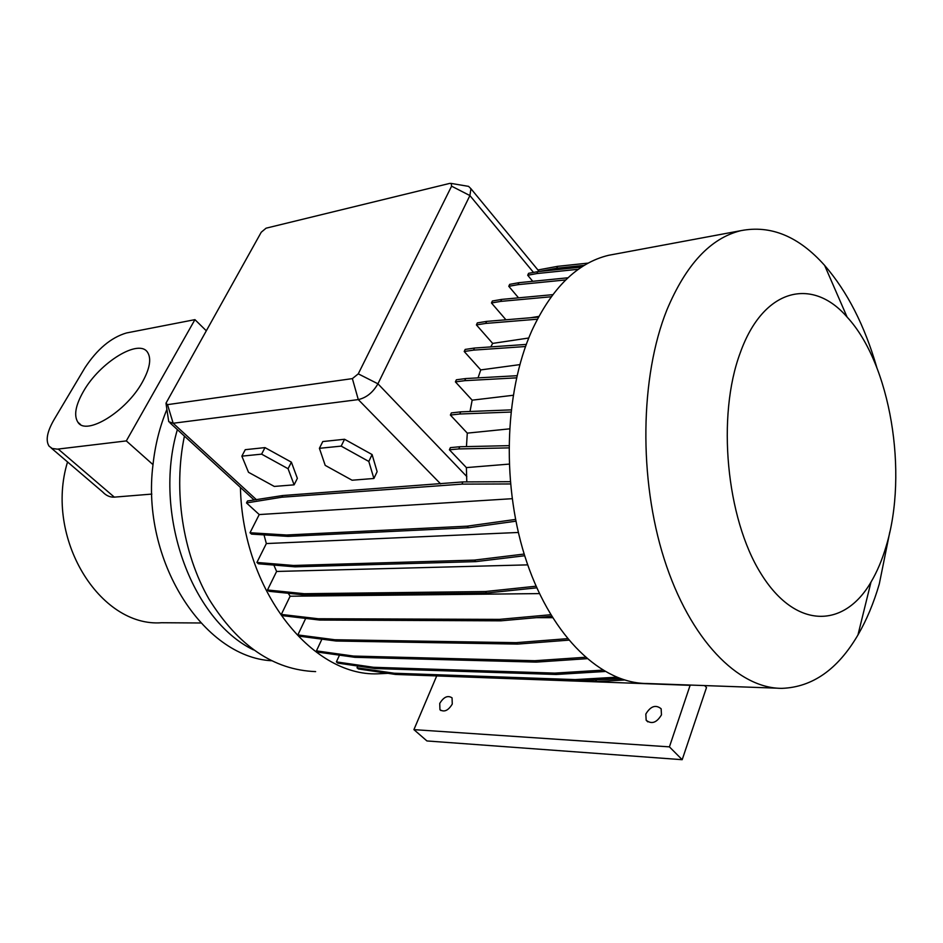 <?xml version="1.0" encoding="UTF-8"?>
<svg xmlns="http://www.w3.org/2000/svg" width="943" height="943" viewBox="0 0 943 943"><rect width="100%" height="100%" fill="white"/><g stroke="black" fill="none" stroke-linecap="round" stroke-linejoin="round"><path stroke-width="1.41" d="M373.899 478.478L377.129 471.665L372.096 454.561L344.549 439.261L322.777 441.548L319.406 448.314L325.205 465.37L352.081 480.223L373.899 478.478L368.807 461.445L372.096 454.561M368.807 461.445L341.189 446.122L344.549 439.261M341.189 446.122L319.406 448.314M142.452 381.986C149.76 368.689 151.517 358.894 147.733 352.588C139.328 338.007 99.828 362.301 83.479 391.357C75.511 405.29 73.66 415.58 77.904 422.228C86.226 436.149 126.421 411.513 142.452 381.986M740.279 352.741C716.633 415.698 726.216 518.178 760.883 573.509C795.291 629.452 843.938 628.722 870.99 582.102C877.143 571.694 882.212 559.706 886.196 546.115C908.51 472.926 890.451 363.692 847.109 317.084C812.312 276.759 763.323 288.028 740.279 352.741M876.813 367.522C864.66 325.559 847.274 291.528 824.642 265.419C798.78 236.387 770.82 224.811 740.785 230.681C710.609 238.072 685.962 264.512 666.854 310.011C640.12 376.599 638.576 478.773 664.237 559.14C689.887 639.625 738.169 688.626 782.03 688.355C812.501 687.164 837.808 669.377 857.953 634.969C866.629 620.023 873.748 603.013 879.3 583.953L889.838 531.828M615.296 254.056L608.589 255.305C577.364 262.802 551.773 287.933 531.828 330.687C503.88 393.219 501.476 488.168 527.043 562.888C552.622 637.704 601.752 683.581 647.181 683.51L777.574 688.19M184.427 436.079C173.076 490.466 182.612 553.164 208.922 598.982C238.084 645.849 273.647 670.049 315.634 671.605M240.43 487.437C242.563 589.941 311.202 676.284 377.495 673.832L388.033 673.337M166.852 409.521C159.78 426.554 155.159 444.931 153.002 464.64C140.849 560.319 203.181 656.976 271.395 660.737M177.367 429.607C152.742 513.298 191.24 619.822 253.419 649.868M67.542 461.952C44.238 537.875 99.746 627.59 161.689 622.734L200.812 622.981M51.217 448.008L102.646 491.94C106.099 495.617 109.989 497.35 114.327 497.138L151.847 494.085M528.74 338.007L492.659 343.405L490.784 346.906M661.467 714.853L661.149 708.782C655.727 704.386 650.611 706.142 645.825 714.04L646.167 720.216C651.601 724.542 656.705 722.762 661.467 714.853M439.733 703.431C443.705 696.924 447.819 695.074 452.062 697.867L452.263 704.067C448.302 710.574 444.2 712.46 439.945 709.702L439.733 703.431M690.205 685.054L669.424 746.868L682.19 759.693L706.496 687.553L704.657 685.573M436.279 675.907L690.476 685.349M436.597 676.19L413.918 729.634L426.931 740.95L682.19 759.693M413.918 729.634L669.424 746.868M602.718 670.143L554.755 673.113L373.511 667.29L336.392 661.892L339.48 655.149M605.005 671.487L556.146 674.469L554.755 673.113M556.146 674.469L374.901 668.528L373.511 667.29M374.901 668.528L337.783 663.106L336.392 661.892M619.893 678.453L576.586 680.94L395.553 674.445L358.375 668.952L357.008 667.762L357.798 666.029M586.935 658.685L536.249 662.116L354.898 657.318L317.862 652.12L316.435 650.882L321.917 639.142M568.7 640.144L517.589 644.093L336.25 641.028L299.296 636.183L297.858 634.922L305.697 618.408M551.69 616.286L500.874 620.824L319.63 620.058L282.794 615.696L281.32 614.423L290.126 596.224L288.24 593.265M536.803 587.819L486.765 593.029L305.721 595.057L268.991 591.296L267.494 589.988L276.605 571.458L527.726 564.869M273.859 565.069L276.605 571.458M524.709 555.733L475.838 561.627L295.041 566.837L258.417 563.784L256.909 562.441L266.35 543.557L518.332 532.465M264.016 534.893L266.35 543.557M515.88 521.196L468.553 527.738L288.063 536.39L251.533 534.103L250.013 532.748L259.231 514.56L512.108 498.694M510.422 483.948L461.929 484.124L281.827 497.22L246.5 502.937L259.231 514.56M246.5 502.937L247.502 500.992L282.676 495.535L462.907 481.92L510.222 481.696M536.084 586.204L485.244 591.544L304.212 593.713L267.494 589.988M486.765 593.029L485.244 591.544M305.721 595.057L304.212 593.713M539.455 593.595L290.126 596.224M532.748 281.309L527.703 275.25L528.575 273.329L537.781 271.631L536.909 273.553L527.703 275.25M466.231 185.971L468.577 186.372L470.946 188.73L469.897 195.566L377.931 383.801C372.945 392.488 366.403 397.746 358.293 399.596L173.17 423.254L168.738 421.698L166.098 404.04M508.843 447.878L458.781 448.927L459.771 446.746L450.389 447.63L449.41 449.799L466.384 467.598L466.797 481.897M510.882 412.056L459.748 414.012L460.726 411.855L451.367 412.916L450.389 415.061L467.292 433.132L466.455 446.593M516.528 377.848L464.746 380.677L455.41 381.891L472.16 400.174L470.015 411.49M455.41 381.891L456.377 379.781L465.712 378.556L464.746 380.677M525.522 346.529L473.527 350.124L474.482 348.05L465.17 349.429L464.215 351.503L480.741 369.915L478.042 377.872M492.659 343.405L476.415 324.922L477.347 322.895L486.635 321.386L485.692 323.425L476.415 324.922M551.172 296.762L500.733 301.395L501.652 299.402L492.387 301.006L491.468 302.986L505.943 319.783M565.706 279.93L518.025 284.656L518.909 282.688L509.68 284.362L508.784 286.307L518.532 297.835M588.255 263.097L557.572 266.339L537.923 269.981M472.16 400.174L513.169 395.282M584.342 265.337L556.724 268.236L557.572 266.339M556.724 268.236L539.16 271.478L470.946 188.73M585.308 657.271L534.822 660.725L353.472 656.057L316.435 650.882M536.249 662.116L534.822 660.725M354.898 657.318L353.472 656.057M524.19 554.048L474.305 560.107L293.532 565.47L256.909 562.441M475.838 561.627L474.305 560.107M295.041 566.837L293.532 565.47M294.11 484.843L297.363 478.349L291.387 462.164L264.983 447.607L245.251 449.681L241.868 456.153L248.504 472.29L274.295 486.435L294.11 484.843L288.075 468.718L291.387 462.164M515.526 519.428L467.009 526.182L286.531 534.999L250.013 532.748M509.114 464.109L466.384 467.598M538.807 316.424L530.461 317.756M552.551 617.689L536.39 617.653M519.829 364.623L480.741 369.915M509.456 428.865L467.292 433.132M206.163 330.651L194.93 319.642L126.315 440.911L57.358 449.151L52.207 448.479L49.13 446.228C45.441 440.64 47.056 431.823 53.987 419.765L84.894 367.829C97.176 349.169 111.026 337.547 126.433 332.973L194.93 319.642M153.002 464.64L126.315 440.911M451.591 186.172L451.226 183.425L449.681 183.413L266.079 228.182L261.235 232.237L165.98 403.203L167.512 404.641L352.376 378.614L358.269 373.852L451.591 186.172L469.897 195.566L533.49 272.421M288.075 468.718L261.6 454.149L264.983 447.607M261.6 454.149L241.868 456.153M518.025 284.656L508.784 286.307M567.969 277.784L518.909 282.688M459.748 414.012L450.389 415.061M511.13 409.875L460.726 411.855M620.812 678.783L591.461 680.092M624.478 679.997L596.872 681.553L595.552 680.233M596.872 681.553L577.823 680.87M567.474 638.659L516.127 642.666L334.789 639.743L297.858 634.922M517.589 644.093L516.127 642.666M336.25 641.028L334.789 639.743M468.553 527.738L467.009 526.182M288.063 536.39L286.531 534.999M473.527 350.124L464.215 351.503M526.288 344.419L474.482 348.05M616.651 677.204L575.23 679.597L394.198 673.231L357.008 667.762M576.586 680.94L575.23 679.597M395.553 674.445L394.198 673.231M550.747 614.73L499.389 619.374L318.156 618.749L281.32 614.423M500.874 620.824L499.389 619.374M319.63 620.058L318.156 618.749M500.733 301.395L491.468 302.986M552.751 294.664L501.652 299.402M458.781 448.927L449.41 449.799M508.855 445.662L459.771 446.746M461.929 484.124L462.907 481.92M281.827 497.22L282.676 495.535M537.333 319.206L485.692 323.425M538.441 317.096L486.635 321.386M517.023 375.703L465.712 378.556M578.401 269.262L536.909 273.553M581.642 267.046L537.781 271.631M358.269 373.852L377.931 383.801L466.809 476.557M352.376 378.614L358.293 399.596L440.629 483.889M167.512 404.641L173.17 423.254L256.531 499.79M114.327 497.138L58.218 449.068M870.99 582.102L857.953 634.969M439.945 709.702L440.864 710.527M646.167 720.216L647.782 721.843M169.94 422.806L254.044 499.92M608.589 255.305L740.785 230.681M847.109 317.084L824.642 265.419M80.556 424.55L77.904 422.228M451.226 183.425L468.577 186.372"/></g></svg>
